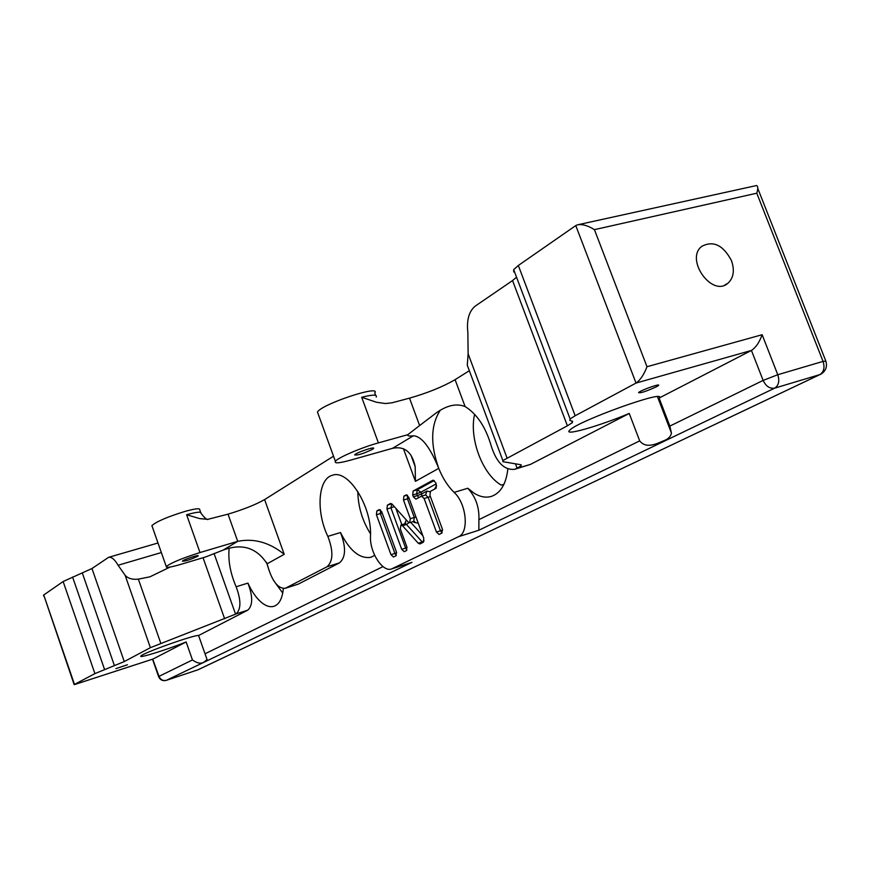 <?xml version="1.0" encoding="UTF-8"?>
<svg xmlns="http://www.w3.org/2000/svg" width="870" height="870" viewBox="0 0 870 870"><rect width="100%" height="100%" fill="white"/><g stroke="black" fill="none" stroke-linecap="round" stroke-linejoin="round"><path stroke-width="1.3" d="M43.739 594.993L74.135 684.581L94.917 673.619L63.129 581.53L43.739 594.993L74.537 684.559L152.968 659.047L186.136 641.951L192.455 659.949C197.664 663.69 201.807 664.169 204.907 661.385L207.049 659.525L198.588 635.524L247.776 610.164L236.075 613.905C241.153 609.228 241.164 600.18 236.129 586.771L247.928 583.107C252.963 596.461 252.909 605.476 247.776 610.164M374.676 555.375L370.805 557.311C359.799 559.029 349.696 550.764 340.507 532.527C346.173 547.23 345.847 557.333 339.528 562.846L298.269 584.129L285.425 588.261M283.326 588.511C282.38 598.604 279.194 604.563 273.745 606.368C270.135 607.336 266.209 606.162 261.968 602.845C256.628 598.506 251.952 591.926 247.928 583.107M474.607 414.283C468.941 438.382 482.513 474.552 501.305 485.123L503.937 484.318M390.978 554.679L394.915 553.44L380.364 513.572L376.427 514.757L390.978 554.679L393.457 557.007L395.991 555.767L396.415 551.971L381.767 511.854L379.342 509.581L376.819 510.94L380.418 509.863M376.427 514.757L376.819 510.94M410.314 518.683L414.316 517.465L407.486 498.836L403.484 500.032L410.314 518.683L409.694 522.674L408.106 521.967L392.065 504.132L390.532 503.447L387.367 505.165L391.696 503.773M403.484 500.032L403.919 496.085L407.236 495.095M406.377 494.845L403.919 496.085M405.985 494.954L408.704 497.183L423.799 538.345L423.331 542.26L419.873 543.946L418.252 543.239L422.244 541.977L406.464 524.479L402.484 525.708L418.252 543.239M402.484 525.708L400.918 525.012L400.309 528.949L406.834 546.784L406.399 550.623L404.202 551.7L401.69 549.351L405.637 548.1L390.924 507.841L386.954 509.026L401.69 549.351M386.954 509.026L387.367 505.165M436.446 532.048L440.481 530.787L428.16 497.281L424.114 498.51L436.446 532.048L439.1 534.452L441.862 533.092L442.373 529.101L429.954 495.378L430.443 491.332L435.794 488.451L436.294 484.372L435.62 482.535L432.988 480.186L413.152 491.028L417.187 489.832L434.228 480.501M424.114 498.51L421.526 496.161L415.914 499.141L413.359 496.813L417.382 495.606L416.719 493.812L412.695 495.019L413.359 496.813M412.695 495.019L413.152 491.028M339.528 562.846L326.968 566.794L285.186 588.337C278.443 588.631 272.919 582.16 268.623 568.915L267.09 563.825C256.715 547.698 242.088 543.097 223.22 550.058L237.706 541.347C253.92 538.062 269.417 542.38 284.218 554.31L267.09 563.825M326.968 566.794C333.221 561.28 333.514 551.145 327.838 536.377L340.507 532.527M391.848 568.882L411.988 562.346L166.355 680.329L198.045 669.78L819.834 374.611L774.713 388.129L478.859 530.232L458.577 536.67L391.467 569.002C382.452 572.297 369.609 552.156 370.489 536.388C372.142 506.579 348.315 468.952 332.416 475.27C318.007 478.685 315.843 511.614 327.838 536.377M458.577 536.67C469.343 532.571 466.494 503.415 454.118 492.387C447.843 486.232 442.71 478.228 438.741 468.364L415.425 481.327L403.441 448.735M223.22 550.058L205.951 556.843L180.753 564.38C170.618 567.327 165.789 568.056 166.279 566.566C170.933 562.879 182.178 558.214 199.991 552.548L186.615 514.725L199.719 518.607L207.832 519.336L228.027 514.159C243.698 509.418 255.889 504.556 264.6 499.587L333.514 456.195M415.425 481.327L415.186 466.679C412.075 451.987 404.517 445.864 392.522 448.322L350.153 460.252C339.159 463.253 334.232 463.612 335.396 461.35C337.44 457.859 361.594 447.452 378.406 442.884L361.692 397.253L376.362 402.223L385.41 403.549L392.131 402.777L409.509 398.145C427.605 392.957 442.797 386.802 455.097 379.668L465.091 406.54C477.108 414.022 485.873 427.344 491.387 446.495C496.694 462.699 504.437 470.311 514.627 469.321L517.106 468.234L515.464 463.819M455.097 379.668L469.006 370.914M357.798 491.43C358.103 506.731 362.344 520.858 370.511 533.81M266.514 562.314L269.124 570.611M273.463 580.301L282.739 593.068M454.118 492.387L467.788 488.255C475.683 496.803 479.381 507.264 478.902 519.64L639.7 440.872C646.54 449.692 658.394 442.841 663.56 440.84C668.171 439.143 670.803 436.566 671.433 433.097L669.856 426.093L659.101 398.047L751.441 350.436L636.024 383.061L575.168 415.74L570.111 418.959L569.817 420.373L572.59 421.341L572.319 422.689L567.392 425.8L502.86 460.556L502.893 461.687L521.119 464.787L521.141 465.754L517.106 468.234M516.356 468.625L530.472 464.384L629.238 413.457L639.7 440.872M530.472 464.384L514.627 469.321M467.788 488.255L474.313 493.344C480.175 496.89 485.775 497.934 491.126 496.476C500.5 493.323 506.079 484.144 507.862 468.919M127.433 664.767L115.906 668.628L127.433 664.767M186.136 641.951C167.334 649.575 137.699 658.818 140.951 655.98C142.56 653.076 195.293 634.371 198.588 635.524M214.053 553.483L235.563 614.166L236.075 613.905M235.563 614.166L150.39 647.671L125.139 575.298C128.064 578.506 132.468 579.79 138.363 579.137L160.776 643.245M63.129 581.53L91.97 568.523L124.269 661.57L150.39 647.671M124.269 661.57L94.917 673.619M656.382 386.802C646.008 391.478 640.059 393.392 638.536 392.555C640.929 390.141 661.776 382.8 658.34 385.584L656.382 386.802M629.238 413.457C598.245 426.463 561.976 436.718 569.948 430.008C578.398 420.808 667.725 388.792 659.101 398.047M197.49 556.376C190.236 559.725 185.201 561.324 182.385 561.172C183.07 559.758 199.611 554.201 198.121 555.886L197.49 556.376M199.991 552.548L237.706 541.347L228.027 514.159M229.136 548.296C227.983 560.378 230.322 573.21 236.129 586.771M170.085 567.055L149.955 576.81L138.363 579.137M161.352 552.548L118.092 565.25L125.139 575.298M91.97 568.523L108.587 557.333L157.992 543M575.777 225.58L577.332 224.873C582.15 223.927 587.848 225.526 594.428 229.647L646.997 366.727C643.93 374.698 640.276 380.146 636.024 383.061L575.777 225.58L518.324 265.47L575.168 415.74M567.392 425.8L512.55 280.564L475.357 306.022C468.995 311.134 466.494 319.986 467.853 332.59L468.136 353.829L507.003 457.924M512.55 280.564L516.552 277.225M513.746 271.962L513.681 269.646L518.324 265.47M118.092 565.25C114.72 559.388 111.556 556.756 108.587 557.333M731.452 260.587C734.824 270.374 733.627 277.943 727.885 283.283C711.954 297.475 684.82 259.26 701.731 246.373C713.248 240.316 723.155 245.057 731.452 260.587M468.136 353.829L467.277 365.193L469.669 371.62M372.371 449.377C363.214 453.738 357.309 455.565 354.655 454.879C355.971 452.661 375.786 445.962 373.491 448.507L372.371 449.377M392.522 448.322L413.391 435.783C409.237 436.338 407.367 435.979 407.78 434.706L419.623 425.55L409.509 398.145M378.406 442.884L407.78 434.706M318.094 413.761L317.485 412.086C320.965 404.376 381.615 384.214 374.752 393.001L375.622 395.361M152.185 526.481L151.891 525.632C156.404 521.565 167.573 516.78 185.397 511.299C195.489 508.548 200.274 508.047 199.741 509.82L200.633 512.332M440.002 410.705C430.693 425.343 430.28 444.559 438.741 468.364C430.052 447.137 421.602 436.272 413.391 435.783M465.091 406.54C455.63 402.81 444.885 405.801 432.847 415.49L419.623 425.55M478.859 530.232L478.902 519.64M192.455 659.949L158.59 676.577C160.091 679.916 162.636 681.188 166.203 680.394L166.355 680.329C162.994 681.058 160.548 679.731 159.003 676.338L152.718 659.134M43.5 595.471L43.707 596.07M578.213 224.677L756.639 185.517C758.064 186.387 758.107 188.953 756.791 193.205L594.428 229.647M646.997 366.727L762.142 334.722C759.412 342.312 755.845 347.543 751.441 350.436L763.131 380.407L669.856 426.093M205.016 653.794L383.017 566.609M264.6 499.587L284.218 554.31M286.078 587.979L298.269 584.129M762.142 334.722L777.78 374.731L823.053 361.387L756.791 193.205M392.511 568.599L411.988 562.346M224.645 618.798L203.036 557.713M361.692 397.253C372.599 394.523 377.46 394.469 376.242 397.068M186.615 514.725C196.696 511.962 201.47 511.451 200.937 513.202C204.798 518.194 207.223 520.238 208.202 519.314M114.459 665.735L82.367 573.112M72.58 577.006L104.574 669.519M421.711 496.128L425.647 494.932M434.402 489.201L436.631 485.841M436.131 483.927L421.015 492.137L421.678 493.932L426.92 491.104L429.997 491.757M395.872 508.363L401.864 524.719M404.648 523.86L406.301 519.966M410.749 522.348L422.831 535.692M418.242 523.185L414.109 522.37L413.359 521.543M418.764 497.629L417.382 495.606L421.678 493.932L421.798 496.085M416.719 493.812L417.187 489.832L421.015 492.137L416.719 493.812M430.378 496.52L428.16 497.281L425.571 494.954L421.526 496.161M442.069 532.973L440.481 530.787L442.634 530.037M422.853 542.488L422.244 541.977L424.125 540.846M409.107 498.292L407.486 498.836L407.497 495.302M409.694 522.674L413.685 521.445L414.316 517.465L415.936 516.91M409.009 522.631L406.464 524.479L404.898 523.794L405.67 522.859L405.268 523.762M394.284 506.601L390.924 507.841L391.815 503.882M406.921 550.068L405.637 548.1L407.073 547.621M396.328 555.495L394.915 553.44L396.655 552.831M382.169 512.963L380.364 513.572L380.527 509.94M436.251 488.016L436.055 486.156M426.92 491.104L425.604 494.943M414.109 522.37L414.12 521.369M152.533 659.21L158.612 676.643M197.805 669.856L819.932 374.589M825.891 361.224L823.053 361.387C824.967 367.575 823.89 371.979 819.834 374.611L821.28 373.948C825.847 370.816 827.381 366.574 825.891 361.224M777.78 374.731L763.131 380.407C765.97 386.334 769.83 388.912 774.713 388.129C778.704 385.486 779.727 381.027 777.78 374.731M207.049 659.525L205.353 654.686M671.433 433.097L657.481 396.709M335.396 461.35L317.485 412.086M166.279 566.566L151.891 525.632M727.885 283.283L724.666 285.121M370.805 557.311L371.349 557.137M415.186 466.679L410.988 455.26M513.681 269.646L570.111 418.959M571.688 421.026L572.319 422.689M467.277 365.193L502.86 460.556M521.141 465.754L520.749 464.721M400.918 525.012L404.898 523.794M414.098 521.315L414.827 521.739L413.685 521.445M74.439 684.603L152.805 659.112M197.881 669.835L166.279 680.362M825.706 360.767L757.748 188.344M658.34 385.584L658.133 385.04"/></g></svg>
